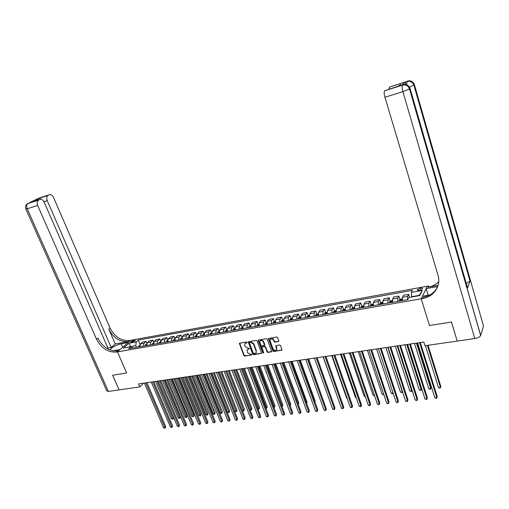 <?xml version="1.0" encoding="UTF-8"?>
<svg xmlns="http://www.w3.org/2000/svg" width="509" height="509" viewBox="0 0 509 509"><rect width="100%" height="100%" fill="white"/><g stroke="black" fill="none" stroke-linecap="round" stroke-linejoin="round"><path stroke-width="0.76" d="M247.113 342.372L246.49 341.991L239.383 343.34L243.849 355.543L244.727 356.096L251.732 354.862L251.122 354.137L250.243 354.27L247.419 352.514L247.1 349.925L249.435 348.461L247.934 348.22L245.096 346.457L244.727 345.477L244.797 343.823L247.113 342.372M420.44 288.228L417.329 289.774C417.189 290.372 417.87 290.556 419.378 290.346L422.495 288.8C422.635 288.202 421.948 288.011 420.44 288.228M278.398 341.717L278.817 340.941L277.57 337.55L276.654 336.99L268.428 338.574L272.869 351.013L273.772 351.573L282.011 350.033L280.51 345.522L279.594 344.956L275.827 345.802L276.572 349.498C275.394 350.771 274.217 350.548 273.034 348.83L270.107 340.96L270.126 339.668C271.322 338.44 272.493 338.682 273.645 340.381L274.135 341.698L275.045 342.258L278.849 341.31M409.484 87.115L414.421 84.723L483.505 326.034L480.655 335.584C479.815 336.99 477.862 337.976 474.789 338.542L457.209 341.081L451.528 322.032L429.443 325.493L451.483 322.038L457.19 341.017M32.996 201.647L40.287 197.886L49.322 194.801L38.977 198.084L28.09 203.428L38.455 200.171C37.03 201.246 36.763 203.015 37.666 205.483L27.193 208.747L108.398 391.44L119.093 389.894L112.654 375.197L126.633 373.008L117.471 351.891L421.223 298.758L429.443 325.493L421.223 298.758L422.724 298.497C433.916 296.798 441.367 285.676 437.963 275.038L384.95 97.244C384.06 93.955 383.951 91.805 384.613 90.787L401.976 85.016M119.112 389.875L139.848 386.897L143.538 383.194M457.165 341.087L424.964 345.738L423.806 342.029L138.563 383.92L139.848 386.897M257.115 340.928L256.218 340.375L248.246 341.883L252.706 354.162L253.59 354.716L261.575 353.252L257.115 340.928M258.648 339.974L266.36 338.695L267.27 339.255L271.717 351.655L268.001 352.47L267.104 351.91L265.304 347.1L264.4 346.546L261.83 347.17L263.7 352.654L263.694 352.985L262.79 352.794L258.248 340.744L258.648 339.974M131.169 342.353L135.381 340.483L133.307 340.445L130.272 342.105L131.169 342.353M119.093 389.894L112.629 375.203L126.633 373.008L117.471 351.891L130.527 340.324L427.28 286.236L421.223 298.758L422.445 296.238L429.94 294.915M133.193 347.901L130.813 346.769L128.669 348.697L407.652 299.629L408.727 297.549L419.74 295.595L422.305 290.391L419.321 295.328L411.666 296.69L411.768 297.014M135.827 345.605L123.502 348.067L128.923 343.251L136.177 341.94L135.827 345.605L136.552 347.31M140.109 344.447L138.257 340.076L136.177 341.94M138.257 340.076L412.462 290.346L411.425 292.351L422.305 290.391M128.923 343.251L130.698 346.514L130.317 346.858M419.136 295.704L419.321 295.328M146.91 343.308L146.096 341.38L142.565 342.016L140.509 343.893L139.905 346.724M153.782 342.163L152.942 340.158L149.372 340.795L147.336 342.678L146.745 345.522M160.729 341.011L159.864 338.918L156.257 339.56L154.233 341.45L153.654 344.307M167.76 339.853L166.857 337.664L163.211 338.313L161.213 340.209L160.647 343.072M174.867 338.695L173.925 336.398L170.241 337.053L168.263 338.956L167.709 341.832M182.057 337.531L181.077 335.113L177.348 335.781L175.395 337.683L174.848 340.578M189.329 336.366L188.298 333.821L184.532 334.496L182.597 336.404L182.069 339.306M196.652 335.724L195.341 335.959L196.684 335.208L195.609 332.511L191.798 333.191L189.889 335.107L189.373 338.021M204.071 333.898L202.996 331.187L199.14 331.874L197.257 333.789L196.754 336.723M211.54 332.581L210.465 329.851L206.571 330.545L204.707 332.466L204.204 335.336M219.086 331.244L218.017 328.496L214.079 329.202L212.24 331.124L211.769 334.082M226.728 329.889L225.652 327.128L221.669 327.841L219.863 329.768L219.404 332.74M234.452 328.521L233.383 325.741L229.355 326.46L227.568 328.394L227.122 331.384M242.259 327.141L241.196 324.341L237.118 325.073L235.362 327.007L234.935 330.01M250.161 325.741L249.098 322.922L244.975 323.66L243.245 325.607L242.831 328.617M258.807 324.208L258.165 324.322L257.09 321.491L252.922 322.242L251.217 324.188L250.822 327.217M266.245 322.91L265.183 320.04L260.964 320.797L259.291 322.751L258.909 325.792M266.411 324.475L266.143 323.762L266.945 323.546L266.78 324.36M274.427 321.472L273.365 318.577L269.096 319.34L267.454 321.294L267.091 324.354M282.705 320.015L281.642 317.094L277.322 317.864L275.713 319.824L275.369 322.897M291.078 318.545L290.015 315.593L285.651 316.375L284.067 318.335L283.742 321.427M299.559 317.056L298.49 314.072L294.075 314.867L292.522 316.833L292.217 319.932M308.136 315.548L307.067 312.539L302.594 313.34L301.08 315.306L300.794 318.424M316.814 314.021L315.752 310.98L311.222 311.794L309.746 313.767L309.472 316.897M325.601 312.481L324.538 309.408L319.951 310.229L318.507 312.208L318.259 315.351M334.496 310.923L333.427 307.811L328.789 308.645L327.382 310.63L327.153 313.786M343.492 309.338L342.43 306.202L337.734 307.042L336.366 309.027L336.156 312.208M352.61 307.741L351.541 304.567L346.788 305.419L345.458 307.411L345.274 310.605M361.835 306.125L360.766 302.912L355.956 303.778L354.665 305.769L354.499 308.982M371.176 304.484L370.113 301.239L365.239 302.111L363.986 304.108L363.846 307.334M380.63 302.83L379.568 299.54L374.637 300.425L373.428 302.429L373.307 305.674M390.212 301.15L389.15 297.829L384.149 298.719L382.984 300.73L382.889 303.988M399.909 299.451L398.846 296.085L393.788 296.995L392.662 299.006L392.592 302.276M409.624 297.39L408.67 294.329L403.548 295.245L402.466 297.262L402.422 300.552M146.096 341.38L144.047 343.263L143.449 346.101M152.942 340.158L150.912 342.042L150.327 344.892M159.864 338.918L157.854 340.807L157.281 343.664M166.857 337.664L164.871 339.56L164.312 342.43M173.925 336.398L171.959 338.294L171.412 341.183M181.077 335.113L179.13 337.022L178.595 339.917M188.298 333.821L186.377 335.73L185.855 338.638M195.609 332.511L193.706 334.426L193.197 337.346M202.996 331.187L201.119 333.102L200.622 336.042M210.465 329.851L208.614 331.773L208.13 334.725M218.017 328.496L216.191 330.424L215.727 333.389M225.652 327.128L223.858 329.056L223.406 332.033M233.383 325.741L231.608 327.675L231.175 330.672M241.196 324.341L239.446 326.282L239.026 329.291M249.098 322.922L247.38 324.869L246.98 327.891M257.09 321.491L255.403 323.438L255.015 326.479M265.183 320.04L263.522 321.993L263.153 325.047M273.365 318.577L271.736 320.536L271.38 323.597M281.642 317.094L280.045 319.054L279.708 322.133M290.015 315.593L288.45 317.559L288.132 320.651M298.49 314.072L296.963 316.044L296.664 319.149M307.067 312.539L305.572 314.511L305.292 317.635M315.752 310.98L314.288 312.959L314.028 316.095M324.538 309.408L323.107 311.387L322.871 314.543M333.427 307.811L332.04 309.796L331.823 312.965M342.43 306.202L341.081 308.187L340.884 311.374M351.541 304.567L350.23 306.558L350.052 309.758M360.766 302.912L359.494 304.91L359.341 308.13M370.113 301.239L368.879 303.237L368.751 306.475M379.568 299.54L378.378 301.551L378.276 304.796M389.15 297.829L388.004 299.833L387.922 303.103M398.846 296.085L397.745 298.102L397.688 301.385M408.67 294.329L407.62 296.346L407.582 299.642M411.666 296.69L411.425 292.351M247.145 342.563L245.115 343.441M247.419 349.53L249.467 348.64M239.618 343.142L244.135 355.193L245.014 355.74L251.471 355.04M248.487 341.673L252.992 353.812L253.876 354.359L261.613 353.131M249.671 342.442L249.397 342.971L253.329 353.303L254.882 353.545L256.11 352.692L256.142 351.134L253.457 344.052L250.6 342.283L249.671 342.442L249.964 342.093L249.493 342.519M256.065 352.775L256.142 351.134M249.964 342.093L250.892 341.94L253.743 343.709L256.428 350.784M261.957 347.011L264.68 346.196L265.577 346.75L267.384 351.56L268.281 352.113L271.755 351.547M258.502 340.018L263.07 352.444L263.726 352.82M263.42 342.093C262.313 340.426 261.162 340.171 259.972 341.329L259.94 342.659L260.977 345.42L261.874 345.974L264.451 345.337L263.42 342.093L263.707 341.743C262.625 340.101 261.486 339.834 260.284 340.935M264.489 345.223L264.457 344.854M263.707 341.743L264.737 344.504M270.444 339.242C271.666 338.11 272.824 338.37 273.918 340.031L274.408 341.354L275.312 341.908L278.671 341.367M276.521 349.6L276.565 348.277M276.063 345.547L276.839 347.921M268.669 338.339L273.142 350.656L274.046 351.216L282.037 349.938M139.848 345.376L138.881 345.942L138.454 346.979M155.614 381.419L171.45 418.786L172.793 418.627L173.563 417.743L158.051 381.063M139.822 345.916L139.485 346.794M173.563 417.743L172.933 419.149L156.963 381.222M172.933 419.149L171.45 418.786M145.79 382.863L164.967 427.662L163.605 427.814L144.422 383.061M146.929 382.692L165.762 426.746L164.967 427.662L165.113 428.184L163.605 427.814M165.762 426.746L165.113 428.184M146.687 344.141L145.669 344.746L145.25 345.783M162.384 380.427L178.201 417.997L179.562 417.838L180.32 416.954L164.833 380.064M146.656 344.688L146.293 345.598M180.32 416.954L179.696 418.36L163.752 380.223M179.696 418.36L178.201 417.997M153.603 342.901L152.535 343.53L152.121 344.574M169.23 379.421L185.028 417.202L186.402 417.043L187.153 416.152L171.686 379.059M153.572 343.454L153.171 344.389M187.153 416.152L186.523 417.571L170.61 379.218M186.523 417.571L185.028 417.202M160.589 341.641L159.47 342.309L159.062 343.352M176.152 378.403L191.925 416.4L193.312 416.241L194.05 415.344L178.608 378.041M160.558 342.207L160.125 343.168M194.05 415.344L193.426 416.769L177.539 378.2M193.426 416.769L191.925 416.4M152.662 381.852L171.813 426.911L170.439 427.064L151.281 382.055M153.794 381.686L172.602 425.988L171.813 426.911L171.959 427.426L170.439 427.064M172.602 425.988L171.959 427.426M159.61 380.834L178.735 426.148L177.348 426.3L158.216 381.037M160.729 380.668L179.518 425.219L178.735 426.148L178.875 426.669L177.348 426.3M179.518 425.219L178.875 426.669M166.634 379.803L185.734 425.378L184.328 425.53L165.221 380.007M167.747 379.638L186.504 424.449L185.734 425.378L185.861 425.906L184.328 425.53M186.504 424.449L185.861 425.906M167.652 340.368L166.481 341.068L166.08 342.118M183.145 377.373L198.892 415.592L200.292 415.427L201.03 414.53L185.607 377.016M167.62 340.947L167.156 341.927M201.03 414.53L200.4 415.961L184.551 377.169M200.4 415.961L198.892 415.592M173.734 378.76L192.803 424.595L191.384 424.754L172.303 378.97M174.835 378.594L193.566 423.666L192.803 424.595L192.924 425.13L191.384 424.754M193.566 423.666L192.924 425.13M107.933 348.041L111.191 347.456L115.219 343.976L128.332 341.59L129.572 340.496L130.527 340.324L128.026 342.538L121.148 343.785C115.467 345.261 111.764 347.31 110.027 349.912L110.014 349.969M112.973 350.828L120.086 349.568L117.471 351.891L116.497 352.056C107.997 352.572 101.348 348.309 96.538 339.274L37.666 205.483M48.069 195.418L47.992 195.462C46.612 196.506 46.364 198.243 47.248 200.673L43.952 201.704M111.191 347.456L47.248 200.673M128.332 341.59C119.965 342.156 113.456 338.014 108.799 329.164L115.219 343.976M129.572 340.496C121.225 341.062 114.729 336.933 110.084 328.108L53.56 197.498C52.376 195.182 50.964 194.285 49.322 194.801M108.398 391.44L106.782 390.848L25.883 209.065M108.487 349.301L44.2 202.2C42.985 199.852 41.528 198.949 39.829 199.49L31.991 201.965M38.538 200.126L39.829 199.49M116.497 352.056L117.802 350.905C109.32 351.42 102.678 347.176 97.887 338.161L96.538 339.274M40.287 197.886L40.364 199.312M405.374 84.456L405.73 81.834L401.696 85.105M437.695 286.548L426.128 288.628L427.28 286.236L428.737 285.975L428.171 287.152C432.338 286.37 435.85 284.569 438.72 281.744M438.084 285.352L428.171 287.152M400.468 84.507L398.642 86.027L384.651 90.748M467.3 287.006L467.548 287.878L470.087 281.063L466.282 283.475M428.139 295.233L426.128 288.628M388.978 89.081L389.423 87.058L402.543 82.891M405.73 81.834L389.423 87.058M422.724 298.497L423.323 297.237C429.812 295.971 434.521 292.618 437.454 287.171M398.642 86.027L398.165 86.18M174.791 339.083L173.575 339.815L173.175 340.871M190.207 376.336L205.929 414.771L207.348 414.606L208.073 413.702L192.676 375.973M174.759 339.675L174.263 340.68M208.073 413.702L207.449 415.14L191.632 376.132M207.449 415.14L205.929 414.771M182.012 337.804L180.74 338.549L180.351 339.611M197.352 375.286L213.048 413.938L214.48 413.772L215.199 412.869L199.827 374.923M181.974 338.39L181.446 339.414M215.199 412.869L214.575 414.313L198.79 375.076M214.575 414.313L213.048 413.938M189.303 336.513L187.986 337.27L187.598 338.332M204.573 374.23L220.238 413.104L221.689 412.933L222.395 412.029L207.055 373.867M189.278 337.098L188.712 338.141M222.395 412.029L221.771 413.48L206.024 374.013M221.771 413.48L220.238 413.104M195.341 335.959L194.934 337.047M211.871 373.154L227.51 412.258L228.974 412.086L229.667 411.177L214.359 372.792M196.652 335.787L196.054 336.85M229.667 411.177L229.05 412.634L213.341 372.938M229.05 412.634L227.51 412.258M204.147 333.885L202.716 334.668L202.347 335.743M219.252 372.073L234.859 411.399L236.335 411.227L237.022 410.311L221.739 371.71M204.115 334.464L203.479 335.539M237.022 410.311L236.405 411.781L220.734 371.856M236.405 411.781L234.859 411.399M180.911 377.703L199.954 423.806L198.516 423.965L179.467 377.913M181.999 377.544L200.705 422.871L200.062 424.341L198.516 423.965M200.705 422.871L200.062 424.341M188.165 376.641L207.176 423.011L205.725 423.17L186.708 376.851M189.246 376.482L207.92 422.076L207.284 423.552L205.725 423.17M207.92 422.076L207.284 423.552M195.501 375.559L214.48 422.209L213.017 422.368L194.024 375.776M196.576 375.4L215.212 421.261L214.575 422.75L213.017 422.368M215.212 421.261L214.575 422.75M202.919 374.471L221.867 421.395L220.384 421.554L201.43 374.688M203.982 374.312L222.586 420.447L221.949 421.942L220.384 421.554M222.586 420.447L221.949 421.942M210.421 373.371L229.33 420.568L227.828 420.733L208.913 373.593M211.47 373.218L230.043 419.62L229.406 421.121L227.828 420.733M230.043 419.62L229.406 421.121M211.687 332.549L210.204 333.344L209.842 334.419M224.138 371.354L242.978 419.066L244.511 418.901L245.198 417.94L226.709 370.978L242.284 410.534L243.779 410.362L244.454 409.446L229.209 370.609M211.661 333.134L210.987 334.222M244.454 409.446L243.843 410.916L228.21 370.756M243.843 410.916L242.284 410.534M218.005 372.257L236.876 419.74L235.362 419.906L216.484 372.48M219.048 372.104L237.576 418.786L236.946 420.294L235.362 419.906M237.576 418.786L236.946 420.294M219.322 331.2L217.782 332.008L217.426 333.09M249.995 409.637L251.306 409.484L251.968 408.562L236.755 369.502M219.296 331.785L218.584 332.886M251.968 408.562L251.357 410.044L235.769 369.649M251.357 410.044L250.053 409.783M225.678 371.131L244.511 418.901L244.568 419.454L243.957 419.524L242.978 419.066M245.198 417.94L244.568 419.454M227.039 329.832L225.436 330.653L225.093 331.741M257.796 408.727L258.909 408.6L259.565 407.671L244.39 368.382M227.014 330.424L226.263 331.531M227.008 331.404L227.059 330.984M259.565 407.671L258.954 409.16L243.417 368.522M258.954 409.16L257.91 409.026M233.44 369.992L252.222 418.048L250.676 418.22L231.881 370.215M234.458 369.839L252.903 417.087L252.279 418.608L250.676 418.22M252.903 417.087L252.279 418.608M234.84 328.451L233.186 329.285L232.848 330.379M265.685 407.811L266.601 407.703L267.244 406.774L252.108 367.25M234.954 329.177L234.185 329.399L234.032 330.169M234.783 330.036L234.853 329.508M267.244 406.774L266.64 408.269L251.147 367.39M266.64 408.269L265.857 408.263M241.291 368.834L260.029 417.189L258.457 417.361L239.714 369.07M242.297 368.688L260.697 416.222L260.074 417.755L258.457 417.361M260.697 416.222L260.074 417.755M242.736 327.058L241.024 327.904L240.687 328.999M273.664 406.882L274.383 406.799L275.013 405.864L259.914 366.098M242.723 327.675L242.036 328.012L241.89 328.782M242.647 328.655L242.748 328.025M275.013 405.864L274.402 407.372L258.96 366.238M274.402 407.372L273.874 407.429M249.225 367.67L267.919 416.317L266.334 416.489L247.635 367.905M250.224 367.523L268.58 415.35L267.95 416.89L266.334 416.489M268.58 415.35L267.95 416.89M250.727 325.639L248.946 326.504L248.621 327.599M281.731 405.94L282.864 404.948L267.804 364.94M250.714 326.282L249.983 326.613L249.836 327.389M250.606 327.255L250.727 326.53M282.864 404.948L282.26 406.456L266.869 365.08M282.26 406.456L281.941 406.494M257.261 366.493L275.903 415.439L274.3 415.611L255.645 366.728M258.241 366.346L276.546 414.466L275.923 416.012L274.3 415.611M276.546 414.466L275.923 416.012M258.165 324.322L256.969 325.086L256.651 326.186M289.895 404.992L290.804 404.019L275.789 363.77M258.801 324.907L258.018 325.194L257.878 325.976M258.655 325.836L258.807 325.016M290.804 404.019L290.2 405.533L274.866 363.903M266.983 322.763L265.081 323.654L264.769 324.761M298.147 404.031L298.834 403.077L283.863 362.586M266.143 323.762L266.01 324.545M298.236 404.261L282.953 362.72M298.834 403.077L298.312 404.47M275.254 321.3L273.282 322.203L272.983 323.317M306.456 402.931L306.952 402.123L292.032 361.384M275.038 322.954L275.178 322.095L274.37 322.312L274.243 323.094M306.59 403.281L306.952 402.123M283.621 319.817L281.585 320.734L281.299 321.853M314.829 401.728L315.166 401.162L300.291 360.168M283.373 321.491L283.513 320.632L282.692 320.842L282.571 321.631M315.166 401.162L314.912 401.964M292.09 318.316L289.99 319.251L289.71 320.377M323.298 400.494L308.651 358.94M291.81 320.002L291.943 319.143L291.11 319.353L290.995 320.148M323.469 400.189L323.336 400.615M300.66 316.802L298.49 317.75L298.223 318.876M331.874 399.209L317.107 357.7M300.348 318.507L300.469 317.641L299.636 317.851L299.521 318.647M309.338 315.262L307.099 316.229L306.832 317.361M308.988 316.986L309.103 316.127L308.257 316.331L308.155 317.132M323.1 356.822L338.288 399.355M318.119 313.709L315.803 314.696L315.555 315.828M317.731 315.446L317.839 314.587L316.986 314.791L316.884 315.593M331.753 355.549L346.724 398.369L347.144 398.324M347.253 398.636L346.724 398.369M327.007 312.138L324.621 313.137L324.379 314.276M326.581 313.888L326.683 313.029L325.824 313.232L325.728 314.04M340.508 354.264L355.422 397.357L356.109 397.281M356.287 397.803L355.422 397.357M336.004 310.541L333.541 311.559L333.306 312.704M335.539 312.316L335.635 311.457L334.763 311.654L334.674 312.469M349.371 352.966L364.215 396.333L365.182 396.225M365.379 396.81L364.215 396.333M345.115 308.931L342.57 309.962L342.353 311.114M344.612 310.719L344.701 309.86L343.817 310.057L343.734 310.872M358.336 351.649L373.116 395.296L374.363 395.149M374.56 395.748L373.116 395.296M354.334 307.296L351.744 308.327L351.503 309.504M353.793 309.103L353.876 308.244L352.985 308.441L352.909 309.262M367.415 350.313L382.125 394.246L383.659 394.068M383.843 394.621L382.125 394.246M363.674 305.648L361.002 306.692L360.773 307.875M363.089 307.468L363.165 306.609L362.262 306.8L362.192 307.627M376.603 348.964L391.243 393.183L393.069 392.973L392.948 393.61L392.21 393.699L391.243 393.183M393.139 393.177L392.948 393.61M373.129 303.968L370.342 305.056L370.158 306.227M372.505 305.814L372.569 304.955L371.659 305.146L371.595 305.973M385.898 347.596L400.468 392.115L402.326 391.892L387.775 347.323M402.517 391.625L402.18 392.541L400.468 392.115M402.18 392.541L402.485 391.523M382.704 302.276L380.993 302.581L379.835 303.383L379.663 304.554M382.036 304.134L382.094 303.281L381.171 303.466L381.114 304.299M395.315 346.215L409.809 391.027L411.686 390.804L397.217 345.935M412.023 390.04L411.526 391.453L409.809 391.027M411.526 391.453L412.01 390.015M392.401 300.558L390.6 300.876L389.474 301.665L389.283 302.861M404.852 344.816L419.257 389.926L421.166 389.703L421.554 388.711L407.454 344.434M391.688 302.435L391.745 301.582L390.81 301.767L390.759 302.601M421.554 388.711L420.994 390.358L421.166 389.703L406.774 344.536M420.994 390.358L419.257 389.926M402.225 298.821L400.329 299.158L399.209 299.941L399.031 301.143M414.504 343.397L428.826 388.806L430.754 388.583L431.123 387.584L417.113 343.015M401.467 300.717L401.512 299.865L400.564 300.043L400.526 300.883M431.123 387.584L430.569 389.245L430.754 388.583L416.451 343.111M430.569 389.245L428.826 388.806M425.435 345.668L438.516 387.68L440.47 387.451L440.819 386.452L428.044 345.293M440.819 386.452L440.266 388.119L440.47 387.451L427.401 345.382M440.266 388.119L438.516 387.68M265.386 365.297L283.971 414.549L282.355 414.727L263.751 365.538M266.353 365.157L284.607 413.569L283.99 415.128L282.355 414.727M284.607 413.569L283.99 415.128M273.607 364.088L292.141 413.645L290.499 413.83L271.952 364.336M274.561 363.948L292.758 412.665L292.141 414.231L290.499 413.83M292.758 412.665L292.141 414.231M281.922 362.866L300.399 412.735L298.738 412.92L280.249 363.114M282.864 362.732L301.01 411.756L300.393 413.327L298.738 412.92M301.01 411.756L300.393 413.327M290.34 361.632L308.759 411.813L307.08 412.004L288.648 361.88M291.269 361.498L309.351 410.827L308.74 412.411L307.08 412.004M309.351 410.827L308.74 412.411M298.859 360.385L317.209 410.884L315.51 411.068L297.148 360.633M299.769 360.251L317.794 409.891L317.183 411.482L315.51 411.068M317.794 409.891L317.183 411.482M307.474 359.119L325.766 409.942L324.048 410.133L305.744 359.373M308.371 358.985L326.333 408.943L325.722 410.547L324.048 410.133M326.333 408.943L325.722 410.547M316.204 357.833L334.419 408.988L332.682 409.179L314.447 358.094M317.082 357.706L334.973 407.989L334.368 409.592L332.682 409.179M334.973 407.989L334.368 409.592M325.028 356.535L343.181 408.021L341.418 408.218L323.253 356.796M325.894 356.408L343.715 407.015L343.117 408.632L341.418 408.218M343.715 407.015L343.117 408.632M333.968 355.225L352.043 407.047L350.262 407.238L332.173 355.492M334.82 355.104L352.565 406.036L351.967 407.664L350.262 407.238M352.565 406.036L351.967 407.664M343.015 353.895L361.015 406.055L359.214 406.252L341.202 354.162M343.849 353.774L361.524 405.043L360.926 406.678L359.214 406.252M361.524 405.043L360.926 406.678M352.177 352.552L370.094 405.056L368.268 405.253L350.338 352.82M352.991 352.432L370.584 404.038L369.992 405.686L368.268 405.253M370.584 404.038L369.992 405.686M361.454 351.191L379.281 404.044L377.436 404.248L359.589 351.464M362.249 351.07L379.759 403.02L379.167 404.674L377.436 404.248M379.759 403.02L379.167 404.674M370.845 349.81L388.59 403.013L386.719 403.223L368.955 350.09M371.621 349.696L389.048 401.995L388.456 403.656L386.719 403.223M389.048 401.995L388.456 403.656M380.357 348.411L398.006 401.976L396.11 402.186L378.441 348.697M381.114 348.302L398.445 400.952L397.866 402.619L396.11 402.186M398.445 400.952L397.866 402.619M389.983 346.998L407.544 400.927L405.622 401.137L388.049 347.284M390.721 346.89L407.964 399.896L407.385 401.576L405.622 401.137M407.964 399.896L407.385 401.576M399.737 345.566L417.195 399.864L415.255 400.074L397.777 345.853M400.456 345.458L417.603 398.827L417.024 400.519L415.255 400.074M417.603 398.827L417.024 400.519M409.618 344.116L426.975 398.789L425.009 399.005L407.633 344.408M410.318 344.014L427.356 397.745L426.79 399.444L425.009 399.005M427.356 397.745L426.79 399.444M419.626 342.646L436.875 397.694L434.883 397.911L417.615 342.939M420.3 342.544L437.237 396.651L436.671 398.362L434.883 397.911M437.237 396.651L436.671 398.362M144.047 343.263L140.509 343.893M150.912 342.042L147.336 342.678M157.854 340.807L154.233 341.45M164.871 339.56L161.213 340.209M171.959 338.294L168.263 338.956M179.13 337.022L175.395 337.683M186.377 335.73L182.597 336.404M193.706 334.426L189.889 335.107M201.119 333.102L197.257 333.789M208.614 331.773L204.707 332.466M216.191 330.424L212.24 331.124M223.858 329.056L219.863 329.768M231.608 327.675L227.568 328.394M239.446 326.282L235.362 327.007M247.38 324.869L243.245 325.607M255.403 323.438L251.217 324.188M263.522 321.993L259.291 322.751M271.736 320.536L267.454 321.294M280.045 319.054L275.713 319.824M288.45 317.559L284.067 318.335M296.963 316.044L292.522 316.833M305.572 314.511L301.08 315.306M314.288 312.959L309.746 313.767M323.107 311.387L318.507 312.208M332.04 309.796L327.382 310.63M341.081 308.187L336.366 309.027M350.23 306.558L345.458 307.411M359.494 304.91L354.665 305.769M368.879 303.237L363.986 304.108M378.378 301.551L373.428 302.429M388.004 299.833L382.984 300.73M397.745 298.102L392.662 299.006M407.62 296.346L402.466 297.262M133.816 341.654L133.307 340.445M134.834 341.075L134.478 340.235M246.254 342.71L245.962 343.053M249.448 348.64L249.162 348.989M248.57 348.78L248.284 349.129M245.014 355.74L244.727 356.096M244.135 355.193L243.849 355.543M239.65 343.524L239.357 343.868M247.132 342.563L246.84 342.907M261.461 353.176L261.181 353.532M253.876 354.359L253.59 354.716M252.992 353.812L252.706 354.162M248.519 342.054L248.227 342.398M253.743 343.709L253.457 344.052M250.892 341.94L250.6 342.283M271.583 351.598L271.31 351.954M268.281 352.113L268.001 352.47M267.384 351.56L267.104 351.91M265.577 346.75L265.304 347.1M264.68 346.196L264.4 346.546M262.498 346.546L262.218 346.896M263.07 352.444L262.79 352.794M258.534 340.4L258.248 340.744M275.312 341.908L275.045 342.258M274.408 341.354L274.135 341.698M273.918 340.031L273.645 340.381M276.094 345.91L275.821 346.266M281.852 349.995L281.585 350.351M274.046 351.216L273.772 351.573M273.142 350.656L272.869 351.013M268.695 338.714L268.421 339.064M139.822 345.764L138.912 345.923M139.867 346.495L139.682 346.069M146.656 344.555L145.701 344.727M146.726 345.439L146.49 344.873M153.572 343.333L152.566 343.511M153.635 344.307L153.368 343.658M160.558 342.105L159.502 342.29M160.589 343.085L160.316 342.43M167.62 340.852L166.513 341.049M167.614 341.851L167.34 341.189M108.799 329.164L110.084 328.108M37.354 199.019L37.908 198.612L37.297 198.904M38.455 200.171L28.001 203.473C25.717 204.65 24.992 206.469 25.825 208.938L27.193 208.747C26.296 206.304 26.563 204.548 28.001 203.473L27.467 203.727M122.656 347.291L121.148 343.785M470.036 281.172L413.887 85.181C412.602 82.025 410.311 80.778 407.022 81.446L407.06 81.415C410.388 80.715 412.684 81.955 413.951 85.13L470.087 281.063M467.548 287.878L410.076 88.477L409.58 88.903L480.7 335.463M474.789 338.542L402.912 91.645L384.95 97.244M402.912 91.645L409.58 88.903C408.282 85.658 405.934 84.392 402.536 85.098L402.498 85.13C401.894 86.142 402.027 88.312 402.912 91.645M410.076 88.477C408.778 85.238 406.436 83.972 403.052 84.679M405.692 81.866L407.022 81.446L406.793 84.818M414.421 84.723C413.162 81.555 410.871 80.314 407.55 81.014M437.104 287.839L436.76 286.701M174.759 339.592L173.601 339.796M174.714 340.597L174.447 339.936M181.974 338.32L180.771 338.53M181.898 339.338L181.624 338.67M189.272 337.028L188.012 337.251M189.157 338.059L188.884 337.391M196.493 336.767L196.226 336.093M204.115 334.407L202.747 334.648M203.918 335.463L203.651 334.788M211.661 333.077L210.236 333.325M211.42 334.146L211.152 333.465M219.296 331.728L217.807 331.989M219.01 332.81L218.743 332.123M227.014 330.36L225.468 330.634M226.69 331.461L226.422 330.767M234.821 328.986L233.217 329.266M234.452 330.093L234.185 329.399M242.723 327.586L241.05 327.885M242.303 328.712L242.036 328.012M250.708 326.18L248.977 326.485M250.243 327.319L249.983 326.613M258.795 324.748L256.994 325.066M258.279 325.9L258.018 325.194M266.971 323.304L265.106 323.635M275.242 321.841L273.314 322.184M274.631 323.024L274.37 322.312M283.615 320.365L281.617 320.715M282.953 321.561L282.692 320.842M292.09 318.869L290.022 319.232M291.377 320.085L291.11 319.353M300.66 317.355L298.522 317.731M299.896 318.583L299.636 317.851M309.338 315.822L307.124 316.21M308.518 317.069L308.257 316.331M318.125 314.269L315.834 314.67M317.247 315.529L316.986 314.791M327.013 312.698L324.647 313.118M326.078 313.977L325.824 313.232M336.01 311.107L333.567 311.54M335.024 312.405L334.763 311.654M345.127 309.497L342.602 309.943M344.071 310.814L343.817 310.057M354.353 307.869L351.744 308.327M353.24 309.198L352.985 308.441M363.693 306.221L361.002 306.692M362.516 307.57L362.262 306.8M373.148 304.547L370.374 305.037M371.907 305.915L371.659 305.146M382.73 302.855L379.867 303.364M381.426 304.242L381.171 303.466M392.433 301.143L389.474 301.665M391.058 302.55L390.81 301.767M402.256 299.407L399.209 299.941M400.818 300.832L400.564 300.043M417.482 290.264L417.329 289.774M256.39 352.343L256.11 352.692M264.731 344.987L264.451 345.337M276.839 349.142L276.572 349.498M47.992 195.462L40.275 197.912L32.175 201.895M38.582 198.415L36.654 199.356M402.39 82.961L389.385 87.09M480.655 335.584L409.51 88.96C408.193 85.735 405.858 84.456 402.498 85.13L384.613 90.787"/></g></svg>
